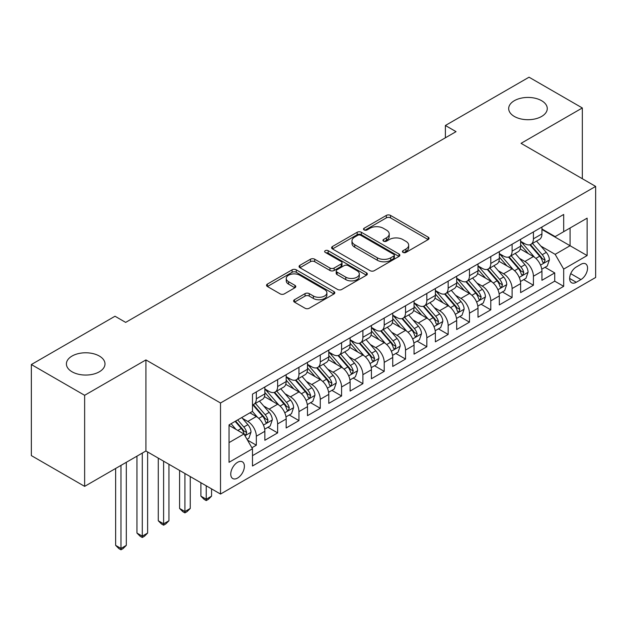 <?xml version="1.0" encoding="UTF-8"?>
<svg xmlns="http://www.w3.org/2000/svg" width="627" height="627" viewBox="0 0 627 627"><rect width="100%" height="100%" fill="white"/><g stroke="black" fill="none" stroke-linecap="round" stroke-linejoin="round"><path stroke-width="0.94" d="M403.028 252.407A2.069 1.199 0 0 0 405.959 252.407L428.186 239.569A2.963 1.709 0 0 0 429.048 238.362A2.963 1.709 0 0 0 428.186 237.155L390.527 215.414A2.963 1.709 0 0 0 386.342 215.414L364.115 228.244A2.069 1.199 0 0 0 363.503 229.09A2.069 1.199 0 0 0 364.115 229.937A2.069 1.199 0 0 0 367.046 229.937L369.922 228.275A9.468 5.463 0 0 1 383.309 228.275L386.444 230.085A9.468 5.463 0 0 1 389.218 233.957A9.468 5.463 0 0 1 386.444 237.821L383.567 239.483A2.069 1.199 0 0 0 382.964 240.329A2.069 1.199 0 0 0 383.567 241.168A2.069 1.199 0 0 0 386.498 241.168L389.375 239.514A9.468 5.463 0 0 1 402.769 239.514L405.904 241.324A9.468 5.463 0 0 1 408.679 245.188A9.468 5.463 0 0 1 405.904 249.052L403.028 250.714A2.069 1.199 0 0 0 402.424 251.56A2.069 1.199 0 0 0 403.028 252.407L403.028 250.714M99.34 356.042A19.288 11.137 0 0 0 78.32 353.628A19.288 11.137 0 0 0 66.407 363.919A19.288 11.137 0 0 0 72.058 371.795A19.288 11.137 0 0 0 93.086 374.209A19.288 11.137 0 0 0 104.991 363.919A19.288 11.137 0 0 0 99.34 356.042M541.618 100.704A19.288 11.137 0 0 0 520.59 98.282A19.288 11.137 0 0 0 508.685 108.573A19.288 11.137 0 0 0 514.336 116.45A19.288 11.137 0 0 0 535.356 118.864A19.288 11.137 0 0 0 547.269 108.573A19.288 11.137 0 0 0 541.618 100.704M237.57 478.056A9.648 5.572 120 0 0 243.872 469.56A9.648 5.572 120 0 0 242.39 461.833A9.648 5.572 120 0 0 237.57 462.311A9.648 5.572 120 0 0 231.269 470.806A9.648 5.572 120 0 0 232.742 478.534A9.648 5.572 120 0 0 237.57 478.056M294.494 299.722A2.963 1.709 0 0 0 293.632 300.929A2.963 1.709 0 0 0 294.494 302.143L305.059 308.241A2.963 1.709 0 0 0 309.244 308.241L333.932 293.985A2.963 1.709 0 0 0 334.802 292.778A2.963 1.709 0 0 0 333.932 291.571L296.273 269.829A2.963 1.709 0 0 0 292.088 269.829L267.4 284.086A2.963 1.709 0 0 0 266.538 285.293A2.963 1.709 0 0 0 267.4 286.5L280.167 293.867A2.963 1.709 0 0 0 284.352 293.867L294.917 287.769A2.963 1.709 0 0 0 295.779 286.555A2.963 1.709 0 0 0 294.917 285.348L288.585 281.695A7.916 4.569 0 0 1 286.265 278.466A7.916 4.569 0 0 1 291.155 274.242A7.916 4.569 0 0 1 299.777 275.237L324.574 289.549A7.916 4.569 0 0 1 326.886 292.778A7.916 4.569 0 0 1 322.004 297.002A7.916 4.569 0 0 1 313.375 296.007L309.244 293.624A2.963 1.709 0 0 0 305.059 293.624L294.494 299.722L294.494 302.143M145.919 359.922L84.637 395.3L31.35 364.538L31.35 455.602L84.637 486.364L145.919 450.985L220.516 494.052L220.516 402.989L145.919 359.922L145.919 450.985M582.326 178.719L582.326 107.962L521.053 143.34L595.65 186.407L220.516 402.989M582.326 107.962L529.039 77.199L445.382 125.494L445.382 137.799M31.35 364.538L115.007 316.235L125.666 322.388L456.041 131.646L445.382 125.494M370.126 270.676A2.963 1.709 0 0 0 374.311 270.676L398.999 256.419A2.963 1.709 0 0 0 399.869 255.213A2.963 1.709 0 0 0 398.999 254.006L361.34 232.264A2.963 1.709 0 0 0 357.155 232.264L332.467 246.513A2.963 1.709 0 0 0 331.605 247.728A2.963 1.709 0 0 0 332.467 248.935L370.126 270.676M326.079 252.853A2.069 1.199 0 0 1 328.18 253.143L328.18 250.682L366.466 272.792A2.963 1.709 0 0 1 367.336 273.999A2.963 1.709 0 0 1 366.466 275.206L341.778 289.455A2.963 1.709 0 0 1 337.592 289.455L299.933 267.713L299.933 265.299A2.963 1.709 0 0 0 299.071 266.506A2.963 1.709 0 0 0 299.933 267.713M299.933 265.299L310.498 259.202A2.963 1.709 0 0 1 314.683 259.202L329.959 268.019A2.963 1.709 0 0 0 334.144 268.019L341.151 263.967A2.963 1.709 0 0 0 342.021 262.76A2.963 1.709 0 0 0 341.151 261.553L325.248 252.375A2.069 1.199 0 0 1 324.645 251.529A2.069 1.199 0 0 1 325.922 250.424A2.069 1.199 0 0 1 328.18 250.682M251.905 447.756L256.325 445.201L247.477 440.091M242.445 418.358L247.798 421.454A12.054 6.96 60 0 1 256.325 436.22L264.853 431.298L264.853 440.279L277.636 432.896L267.941 427.3M263.763 406.053L269.116 409.149A12.054 6.96 60 0 1 277.636 423.915L286.163 418.993L286.163 427.975L298.954 420.592L289.259 414.988M285.073 393.748L290.426 396.836A12.054 6.96 60 0 1 298.954 411.61L307.481 406.688L307.481 415.67L320.264 408.287L310.569 402.683M306.391 381.443L311.744 384.531A12.054 6.96 60 0 1 320.264 399.305L328.791 394.375L328.791 403.365L341.582 395.982L331.887 390.378M327.702 369.138L333.055 372.226A12.054 6.96 60 0 1 341.582 386.992L350.109 382.07L350.109 391.06L362.9 383.669L353.197 378.073M349.02 356.834L354.373 359.922A12.054 6.96 60 0 1 362.9 374.687L371.419 369.765L371.419 378.747L384.21 371.364L374.515 365.768M370.33 344.529L375.683 347.617A12.054 6.96 60 0 1 384.21 362.382L392.737 357.461L392.737 366.442L405.528 359.059L395.825 353.463M391.648 332.224L397.001 335.312A12.054 6.96 60 0 1 405.528 350.078L414.047 345.156L414.047 354.137L426.838 346.755L417.143 341.159M412.966 319.919L418.311 323.007A12.054 6.96 60 0 1 426.838 337.773L435.365 332.851L435.365 341.833L448.156 334.45L438.453 328.854M434.276 307.606L439.629 310.702A12.054 6.96 60 0 1 448.156 325.468L456.683 320.546L456.683 329.528L469.466 322.145L459.771 316.549M455.594 295.301L460.939 298.397A12.054 6.96 60 0 1 469.466 313.163L477.993 308.241L477.993 317.223L490.784 309.84L481.081 304.236M476.904 282.996L482.257 286.084A12.054 6.96 60 0 1 490.784 300.858L499.311 295.936L499.311 304.918L512.094 297.535L502.399 291.931M498.222 270.692L503.575 273.78A12.054 6.96 60 0 1 512.094 288.545L520.622 283.623L520.622 292.613L533.412 285.23L533.412 276.241A12.054 6.96 -120 0 0 524.885 261.475L519.532 258.387M523.717 279.626L533.412 285.23M264.853 431.298A12.054 6.96 -120 0 0 256.325 416.532L249.93 412.84M286.163 418.993A12.054 6.96 -120 0 0 277.636 404.227L264.461 396.617M307.481 406.688A12.054 6.96 -120 0 0 298.954 391.914L285.771 384.304M328.791 394.375A12.054 6.96 -120 0 0 320.264 379.609L307.089 371.999M350.109 382.07A12.054 6.96 -120 0 0 341.582 367.304L328.399 359.694M371.419 369.765A12.054 6.96 -120 0 0 362.9 355L349.717 347.389M392.737 357.461A12.054 6.96 -120 0 0 384.21 342.695L371.027 335.084M414.047 345.156A12.054 6.96 -120 0 0 405.528 330.39L392.345 322.78M435.365 332.851A12.054 6.96 -120 0 0 426.838 318.085L413.655 310.475M456.683 320.546A12.054 6.96 -120 0 0 448.156 305.78L434.973 298.17M477.993 308.241A12.054 6.96 -120 0 0 469.466 293.475L456.284 285.865M499.311 295.936A12.054 6.96 -120 0 0 490.784 281.162L477.602 273.552M520.622 283.623A12.054 6.96 -120 0 0 512.094 268.858L498.92 261.247M580.947 264.304L576.252 267.016A9.342 5.392 120 0 0 570.147 275.245A9.342 5.392 120 0 0 571.581 282.738A9.342 5.392 120 0 0 576.252 282.275L580.947 279.564A9.342 5.392 120 0 0 587.044 271.334A9.342 5.392 120 0 0 585.618 263.842A9.342 5.392 120 0 0 580.947 264.304M220.516 494.052L595.65 277.471L595.65 186.407M229.043 442.615L243.958 434.002L252.485 448.767L252.485 466.002L563.681 286.335L563.681 269.108L555.154 254.343L540.85 246.082M252.485 448.767L229.043 462.311L229.043 424.894L252.485 411.359L252.485 394.132L563.681 214.465L563.681 231.692L587.123 218.157L587.123 255.573L563.681 269.108M264.853 388.967L269.116 391.428A12.054 6.96 60 0 0 275.143 392.024L283.67 387.102A12.054 6.96 -120 0 0 286.163 381.577L286.163 374.687M286.163 376.655L290.426 379.116A12.054 6.96 60 0 0 296.453 379.719L304.981 374.797A12.054 6.96 -120 0 0 307.481 369.272L307.481 362.382M307.481 364.35L311.744 366.811A12.054 6.96 60 0 0 317.771 367.414L326.299 362.492A12.054 6.96 -120 0 0 328.791 356.967L328.791 350.078M328.791 352.045L333.055 354.506A12.054 6.96 60 0 0 339.082 355.101L347.609 350.179A12.054 6.96 -120 0 0 350.109 344.662L350.109 337.773M350.109 339.74L354.373 342.201A12.054 6.96 60 0 0 360.4 342.797L368.927 337.875A12.054 6.96 -120 0 0 371.419 332.357L371.419 325.468M371.419 327.435L375.683 329.896A12.054 6.96 60 0 0 381.71 330.492L390.237 325.57A12.054 6.96 -120 0 0 392.737 320.052L392.737 313.163M392.737 315.13L397.001 317.591A12.054 6.96 60 0 0 403.028 318.187L411.555 313.265A12.054 6.96 -120 0 0 414.047 307.747L414.047 300.85M414.047 302.825L418.311 305.286A12.054 6.96 60 0 0 424.346 305.882L432.865 300.96A12.054 6.96 -120 0 0 435.365 295.442L435.365 288.545M435.365 290.52L439.629 292.981A12.054 6.96 60 0 0 445.656 293.577L454.183 288.655A12.054 6.96 -120 0 0 456.683 283.138L456.683 276.241M456.683 278.216L460.939 280.677A12.054 6.96 60 0 0 466.974 281.272L475.493 276.35A12.054 6.96 -120 0 0 477.993 270.825L477.993 263.936M477.993 265.903L482.257 268.364A12.054 6.96 60 0 0 488.284 268.967L496.811 264.045A12.054 6.96 -120 0 0 499.311 258.52L499.311 251.631M499.311 253.598L503.575 256.059A12.054 6.96 60 0 0 509.602 256.662L518.129 251.733A12.054 6.96 -120 0 0 520.622 246.215L520.622 239.326M252.485 455.664L554.723 281.162L554.723 272.917L541.94 280.308L541.94 271.319A12.054 6.96 -120 0 0 533.412 256.553L520.23 248.943M520.622 241.293L524.885 243.754A12.054 6.96 -120 0 0 530.912 244.35A12.054 6.96 -120 0 0 533.412 238.832L533.412 231.943M530.912 244.35L539.439 239.428A12.054 6.96 -120 0 0 541.94 233.91L541.94 227.021M256.325 391.914L256.325 398.811A12.054 6.96 60 0 1 253.825 404.329A12.054 6.96 60 0 1 252.485 404.815M253.825 404.329L262.352 399.407A12.054 6.96 -120 0 0 264.853 393.889L264.853 386.992M277.636 379.609L277.636 386.506A12.054 6.96 60 0 1 275.143 392.024M298.954 367.304L298.954 374.194A12.054 6.96 60 0 1 296.453 379.719M320.264 355L320.264 361.889A12.054 6.96 60 0 1 317.771 367.414M341.582 342.695L341.582 349.584A12.054 6.96 60 0 1 339.082 355.101M362.9 330.39L362.9 337.279A12.054 6.96 60 0 1 360.4 342.797M384.21 318.085L384.21 324.974A12.054 6.96 60 0 1 381.71 330.492M405.528 305.78L405.528 312.669A12.054 6.96 60 0 1 403.028 318.187M426.838 293.467L426.838 300.364A12.054 6.96 60 0 1 424.346 305.882M448.156 281.162L448.156 288.059A12.054 6.96 60 0 1 445.656 293.577M469.466 268.858L469.466 275.747A12.054 6.96 60 0 1 466.974 281.272M490.784 256.553L490.784 263.442A12.054 6.96 60 0 1 488.284 268.967M512.094 244.248L512.094 251.137A12.054 6.96 60 0 1 509.602 256.662M512.094 288.545L512.094 297.535M490.784 300.858L490.784 309.84M469.466 313.163L469.466 322.145M448.156 325.468L448.156 334.45M426.838 337.773L426.838 346.755M405.528 350.078L405.528 359.059M384.21 362.382L384.21 371.364M362.9 374.687L362.9 383.669M341.582 386.992L341.582 395.982M320.264 399.305L320.264 408.287M298.954 411.61L298.954 420.592M277.636 423.915L277.636 432.896M256.325 436.22L256.325 445.201M243.958 434.002L229.043 425.388M555.154 254.343L570.076 245.721L570.076 228.001L587.123 218.157M541.94 229.482L587.123 255.573M541.94 228.988L555.154 236.622L563.681 231.692M84.637 395.3L84.637 486.364M545.028 267.321L554.723 272.917M554.723 281.162L563.681 286.335M403.859 252.697L405.904 251.513A9.468 5.463 0 0 0 408.679 247.649L408.679 245.188M389.218 233.957L389.218 236.418A9.468 5.463 0 0 1 386.444 240.282L384.398 241.466M428.147 239.592L390.527 217.875A2.963 1.709 0 0 0 386.342 217.875L364.938 230.227M398.96 256.443L361.34 234.725A2.963 1.709 0 0 0 357.155 234.725L332.506 248.958M393.772 256.059A2.069 1.199 0 0 0 394.375 255.213A2.069 1.199 0 0 0 393.772 254.366L360.713 235.282A2.069 1.199 0 0 0 357.782 235.282L354.749 237.037A9.468 5.463 0 0 0 351.974 240.901A9.468 5.463 0 0 0 354.749 244.765L377.344 257.807A9.468 5.463 0 0 0 390.739 257.807L393.772 256.059L393.772 258.52A2.069 1.199 0 0 0 394.375 257.673L394.375 255.213M351.974 240.901L351.974 243.362A9.468 5.463 0 0 0 354.749 247.226L354.749 244.765M393.772 258.52L390.739 260.268A9.468 5.463 0 0 1 377.344 260.268L354.749 247.226M299.972 267.737L310.498 261.663L310.498 259.202M342.021 262.76L342.021 265.221A2.963 1.709 0 0 1 341.151 266.428L334.144 270.48A2.963 1.709 0 0 1 329.959 270.48L314.683 261.663A2.963 1.709 0 0 0 310.498 261.663M328.18 253.143L366.427 275.229M345.806 277.165A7.916 4.569 0 0 0 354.435 278.161A7.916 4.569 0 0 0 359.318 273.936A7.916 4.569 0 0 0 356.998 270.707L348.267 265.66A2.963 1.709 0 0 0 344.082 265.66L337.075 269.712A2.963 1.709 0 0 0 336.205 270.919A2.963 1.709 0 0 0 337.075 272.126L345.806 277.165L345.806 279.626A7.916 4.569 0 0 0 354.435 280.622A7.916 4.569 0 0 0 359.318 276.397L359.318 273.936M336.205 270.919L336.205 273.38A2.963 1.709 0 0 0 337.075 274.587L337.075 272.126M345.806 279.626L337.075 274.587M326.886 292.778L326.886 295.239A7.916 4.569 0 0 1 322.004 299.463A7.916 4.569 0 0 1 313.375 298.468L309.244 296.085A2.963 1.709 0 0 0 305.059 296.085L294.533 302.159M286.265 278.466L286.265 280.927A7.916 4.569 0 0 0 288.585 284.156L288.585 281.695M294.878 287.785L288.585 284.156M333.893 294.008L296.273 272.29A2.963 1.709 0 0 0 292.088 272.29L267.439 286.523M541.759 269.21L547.269 266.028L549.393 259.876A7.986 4.608 -120 0 0 546.289 252.375L536.547 241.097M534.596 257.336L523.043 243.958A23.058 13.316 -120 0 0 520.622 241.426M528.263 253.582L521.805 246.105A19.139 11.051 -120 0 0 520.622 244.812M529.831 244.789L539.682 256.192A7.986 4.608 60 0 1 542.527 261.694L543.107 262.642L544.189 262.486L545.082 260.213A7.986 4.608 -120 0 0 542.237 254.711L532.495 243.441M530.411 244.601L540.991 256.851A4.068 2.351 60 0 1 542.018 258.449L545.082 260.213M520.441 281.515L525.951 278.333L528.083 272.181A7.986 4.608 -120 0 0 524.971 264.68L515.229 253.41M513.286 269.641L501.733 256.271A23.058 13.316 -120 0 0 499.311 253.731M506.945 265.887L500.487 258.41A19.139 11.051 -120 0 0 499.311 257.125M508.513 257.094L518.364 268.497A7.986 4.608 60 0 1 521.209 273.999L521.789 274.947L522.871 274.791L523.772 272.526A7.986 4.608 -120 0 0 520.919 267.024L511.185 255.745M509.093 256.905L519.681 269.163A4.068 2.351 60 0 1 520.7 270.754L523.772 272.526M499.131 293.82L504.641 290.638L506.765 284.486A7.986 4.608 -120 0 0 503.653 276.985L493.919 265.715M491.968 281.946L480.415 268.575A23.058 13.316 -120 0 0 477.993 266.036M485.635 278.192L479.177 270.715A19.139 11.051 -120 0 0 477.993 269.43M487.203 269.398L497.046 280.802A7.986 4.608 60 0 1 499.899 286.304L500.479 287.252L501.561 287.103L502.454 284.83A7.986 4.608 -120 0 0 499.609 279.328L489.867 268.05M487.782 269.21L498.363 281.468A4.068 2.351 60 0 1 499.39 283.059L502.454 284.83M477.813 306.125L483.323 302.951L485.455 296.79A7.986 4.608 -120 0 0 482.343 289.29L472.601 278.02M470.65 294.251L459.105 280.88A23.058 13.316 -120 0 0 456.683 278.341M464.317 290.497L457.859 283.02A19.139 11.051 -120 0 0 456.683 281.735M465.885 281.703L475.736 293.107A7.986 4.608 60 0 1 478.581 298.609L479.161 299.557L480.243 299.408L481.144 297.135A7.986 4.608 -120 0 0 478.291 291.633L468.557 280.355M466.464 281.515L477.045 293.773A4.068 2.351 60 0 1 478.072 295.364L481.144 297.135M456.503 318.43L462.005 315.256L464.137 309.095A7.986 4.608 -120 0 0 461.025 301.603L451.291 290.325M449.34 306.556L437.787 293.185A23.058 13.316 -120 0 0 435.365 290.646M443.007 302.802L436.541 295.325A19.139 11.051 -120 0 0 435.365 294.039M444.574 294.008L454.418 305.412A7.986 4.608 60 0 1 457.271 310.914L457.851 311.862L458.933 311.713L459.826 309.44A7.986 4.608 -120 0 0 456.981 303.938L447.239 292.66M445.146 293.82L455.735 306.078A4.068 2.351 60 0 1 456.762 307.669L459.826 309.44M435.185 330.735L440.695 327.56L442.827 321.408A7.986 4.608 -120 0 0 439.715 313.908L429.973 302.629M428.022 318.861L416.477 305.49A23.058 13.316 -120 0 0 414.047 302.959M421.689 315.107L415.231 307.63A19.139 11.051 -120 0 0 414.047 306.344M423.256 306.313L433.108 317.717A7.986 4.608 60 0 1 435.953 323.218L436.533 324.167L437.615 324.018L438.516 321.745A7.986 4.608 -120 0 0 435.663 316.243L425.929 304.965M423.836 306.133L434.417 318.383A4.068 2.351 60 0 1 435.444 319.974L438.516 321.745M413.875 343.047L419.377 339.865L421.509 333.713A7.986 4.608 -120 0 0 418.397 326.212L408.663 314.934M406.711 331.166L395.159 317.795A23.058 13.316 -120 0 0 392.737 315.263M400.379 327.419L393.913 319.935A19.139 11.051 -120 0 0 392.737 318.649M401.938 318.618L411.79 330.029A7.986 4.608 60 0 1 414.643 335.531L415.223 336.472L416.297 336.323L417.198 334.05A7.986 4.608 -120 0 0 414.353 328.548L404.611 317.27M402.518 318.438L413.107 330.688A4.068 2.351 60 0 1 414.133 332.279L417.198 334.05M392.557 355.352L398.067 352.17L400.198 346.018A7.986 4.608 -120 0 0 397.087 338.517L387.345 327.239M385.393 343.471L373.849 330.1A23.058 13.316 -120 0 0 371.419 327.568M379.061 339.724L372.603 332.239A19.139 11.051 -120 0 0 371.419 330.954M380.628 330.931L390.48 342.334A7.986 4.608 60 0 1 393.325 347.836L393.905 348.784L394.986 348.628L395.88 346.355A7.986 4.608 -120 0 0 393.035 340.853L383.293 329.583M381.208 330.742L391.789 342.993A4.068 2.351 60 0 1 392.815 344.584L395.88 346.355M371.239 367.657L376.749 364.475L378.88 358.323A7.986 4.608 -120 0 0 375.769 350.822L366.035 339.544M364.083 355.783L352.531 342.405A23.058 13.316 -120 0 0 350.109 339.873M357.751 352.029L351.285 344.544A19.139 11.051 -120 0 0 350.109 343.259M359.31 343.235L369.162 354.639A7.986 4.608 60 0 1 372.015 360.141L372.595 361.089L373.668 360.933L374.57 358.66A7.986 4.608 -120 0 0 371.717 353.158L361.983 341.887M359.89 343.047L370.479 355.297A4.068 2.351 60 0 1 371.505 356.888L374.57 358.66M349.929 379.962L355.438 376.78L357.57 370.628A7.986 4.608 -120 0 0 354.459 363.127L344.717 351.849M342.765 368.088L331.221 354.717A23.058 13.316 -120 0 0 328.791 352.178M336.433 364.334L329.974 356.857A19.139 11.051 -120 0 0 328.791 355.572M338 355.54L347.852 366.944A7.986 4.608 60 0 1 350.697 372.446L351.277 373.394L352.358 373.237L353.252 370.972A7.986 4.608 -120 0 0 350.407 365.463L340.665 354.192M338.58 355.352L349.161 367.61A4.068 2.351 60 0 1 350.187 369.201L353.252 370.972M328.611 392.267L334.12 389.085L336.252 382.932A7.986 4.608 -120 0 0 333.141 375.432L323.407 364.162M321.455 380.393L309.903 367.022A23.058 13.316 -120 0 0 307.481 364.483M315.115 376.639L308.656 369.162A19.139 11.051 -120 0 0 307.481 367.877M316.682 367.845L326.534 379.249A7.986 4.608 60 0 1 329.379 384.751L329.967 385.699L331.04 385.542L331.942 383.277A7.986 4.608 -120 0 0 329.089 377.775L319.355 366.497M317.262 367.657L327.85 379.915A4.068 2.351 60 0 1 328.869 381.506L331.942 383.277M206.236 485.807L206.236 499.225L211.565 496.153L211.565 488.888M211.565 496.153L208.368 499.351L206.236 500.581L204.104 499.351L200.906 496.153L200.906 482.735M200.906 496.153L206.236 499.225L206.236 500.581M307.301 404.572L312.81 401.39L314.934 395.237A7.986 4.608 -120 0 0 311.831 387.737L302.089 376.466M300.137 392.698L288.585 379.327A23.058 13.316 -120 0 0 286.163 376.788M293.804 388.944L287.346 381.467A19.139 11.051 -120 0 0 286.163 380.181M295.372 380.15L305.224 391.554A7.986 4.608 60 0 1 308.069 397.056L308.649 398.004L309.73 397.855L310.624 395.582A7.986 4.608 -120 0 0 307.779 390.08L298.037 378.802M295.952 379.962L306.532 392.22A4.068 2.351 60 0 1 307.559 393.811L310.624 395.582M184.918 473.503L184.918 511.53L190.247 508.458L190.247 476.583M190.247 508.458L187.05 511.656L184.918 512.886L182.786 511.656L179.588 508.458L179.588 470.43M179.588 508.458L184.918 511.53L184.918 512.886M285.983 416.877L291.492 413.702L293.624 407.542A7.986 4.608 -120 0 0 290.513 400.042L280.771 388.771M278.819 405.003L267.274 391.632A23.058 13.316 -120 0 0 264.853 389.093M272.486 401.249L266.028 393.772A19.139 11.051 -120 0 0 264.853 392.486M274.054 392.455L283.906 403.859A7.986 4.608 60 0 1 286.751 409.36L287.331 410.309L288.412 410.16L289.313 407.887A7.986 4.608 -120 0 0 286.461 402.385L276.726 391.107M274.634 392.267L285.222 404.525A4.068 2.351 60 0 1 286.241 406.116L289.313 407.887M163.608 461.198L163.608 523.835L168.937 520.763L168.937 464.278M168.937 520.763L165.74 523.96L163.608 525.191L161.476 523.96L158.278 520.763L158.278 458.125M158.278 520.763L163.608 523.835L163.608 525.191M264.672 429.181L270.182 426.007L272.306 419.855A7.986 4.608 -120 0 0 269.195 412.354L259.46 401.076M257.509 417.308L252.407 411.406M251.176 413.554L250.345 412.597M252.744 404.76L262.588 416.163A7.986 4.608 60 0 1 265.44 421.665L266.02 422.614L267.102 422.465L267.995 420.192A7.986 4.608 -120 0 0 265.15 414.69L255.408 403.412M253.324 404.572L263.904 416.83A4.068 2.351 60 0 1 264.931 418.421L267.995 420.192M142.29 453.078L142.29 536.148L147.619 533.068L147.619 451.973M147.619 533.068L144.422 536.265L142.29 537.496L140.158 536.265L136.96 533.068L136.96 456.158M136.96 533.068L142.29 536.148L142.29 537.496M247.054 439.355L248.864 438.312L250.996 432.16A7.986 4.608 -120 0 0 247.884 424.659L241.756 417.558M236.026 429.424L231.097 423.711M229.858 425.858L229.043 424.918M235.149 421.375L241.277 428.468A7.986 4.608 60 0 1 244.122 433.978L244.702 434.919L245.784 434.77L246.685 432.497A7.986 4.608 -120 0 0 243.832 426.995L237.704 419.894M235.642 421.085L242.586 429.134A4.068 2.351 60 0 1 243.613 430.725L246.685 432.497M120.98 465.383L120.98 548.453L126.309 545.372L126.309 462.311M126.309 545.372L123.111 548.57L120.98 549.801L118.848 548.57L115.65 545.372L115.65 468.463M115.65 545.372L120.98 548.453L120.98 549.801M247.798 421.454L256.325 416.532M269.116 409.149L277.636 404.227M290.426 396.836L298.954 391.914M311.744 384.531L320.264 379.609M333.055 372.226L341.582 367.304M354.373 359.922L362.9 355M375.683 347.617L384.21 342.695M397.001 335.312L405.528 330.39M418.311 323.007L426.838 318.085M439.629 310.702L448.156 305.78M460.939 298.397L469.466 293.475M482.257 286.084L490.784 281.162M503.575 273.78L512.094 268.858M524.885 261.475L533.412 256.553M533.412 238.832L541.94 233.91M256.325 398.811L264.853 393.889M277.636 386.506L286.163 381.577M298.954 374.194L307.481 369.272M320.264 361.889L328.791 356.967M341.582 349.584L350.109 344.662M362.9 337.279L371.419 332.357M384.21 324.974L392.737 320.052M405.528 312.669L414.047 307.747M426.838 300.364L435.365 295.442M448.156 288.059L456.683 283.138M469.466 275.747L477.993 270.825M490.784 263.442L499.311 258.52M512.094 251.137L520.622 246.215M533.412 276.241L541.94 271.319M570.719 273.662L580.947 279.564M569.645 278.459L576.252 282.275M405.904 251.513L405.904 249.052M383.567 241.168L383.567 239.483M386.444 240.282L386.444 237.821M364.115 229.937L364.115 228.244M386.342 217.875L386.342 215.414M390.527 217.875L390.527 215.414M428.186 239.569L428.186 237.155M332.467 248.935L332.467 246.513M357.155 234.725L357.155 232.264M361.34 234.725L361.34 232.264M398.999 256.419L398.999 254.006M377.344 260.268L377.344 257.807M390.739 260.268L390.739 257.807M314.683 261.663L314.683 259.202M329.959 270.48L329.959 268.019M334.144 270.48L334.144 268.019M341.151 266.428L341.151 263.967M366.466 275.206L366.466 272.792M305.059 296.085L305.059 293.624M309.244 296.085L309.244 293.624M313.375 298.468L313.375 296.007M294.917 287.769L294.917 285.348M267.4 286.5L267.4 284.086M292.088 272.29L292.088 269.829M296.273 272.29L296.273 269.829M333.932 293.985L333.932 291.571M540.537 265.111L549.346 260.033M523.043 243.958L524.148 243.331M542.237 254.711L546.289 252.375M535.866 258.387L539.682 256.192M519.227 277.416L528.028 272.337M501.733 256.271L502.83 255.636M520.919 267.024L524.971 264.68M514.555 270.699L518.364 268.497M497.909 289.729L506.718 284.642M480.415 268.575L481.512 267.941M499.609 279.328L503.653 276.985M493.237 283.004L497.046 280.802M476.598 302.034L485.4 296.947M459.105 280.88L460.202 280.245M478.291 291.633L482.343 289.29M471.927 295.309L475.736 293.107M455.28 314.339L464.09 309.252M437.787 293.185L438.884 292.55M456.981 303.938L461.025 301.603M450.609 307.614L454.418 305.412M433.97 326.643L442.772 321.557M416.477 305.49L417.574 304.855M435.663 316.243L439.715 313.908M429.299 319.919L433.108 317.717M412.652 338.948L421.462 333.862M395.159 317.795L396.256 317.16M414.353 328.548L418.397 326.212M407.981 332.224L411.79 330.029M391.342 351.253L400.144 346.175M373.849 330.1L374.946 329.465M393.035 340.853L397.087 338.517M386.671 344.529L390.48 342.334M370.024 363.558L378.826 358.479M352.531 342.405L353.628 341.778M371.717 353.158L375.769 350.822M365.353 356.834L369.162 354.639M348.714 375.863L357.515 370.784M331.221 354.717L332.318 354.083M350.407 365.463L354.459 363.127M344.043 369.146L347.852 366.944M327.396 388.168L336.197 383.089M309.903 367.022L311 366.387M329.089 377.775L333.141 375.432M322.725 381.451L326.534 379.249M306.078 400.481L314.887 395.394M288.585 379.327L289.69 378.692M307.779 390.08L311.831 387.737M301.407 393.756L305.224 391.554M284.768 412.785L293.569 407.699M267.274 391.632L268.372 390.997M286.461 402.385L290.513 400.042M280.097 406.061L283.906 403.859M263.45 425.09L272.259 420.004M265.15 414.69L269.195 412.354M258.779 418.366L262.588 416.163M244.977 435.757L250.941 432.309M243.832 426.995L247.884 424.659M237.829 430.459L241.277 428.468"/></g></svg>
